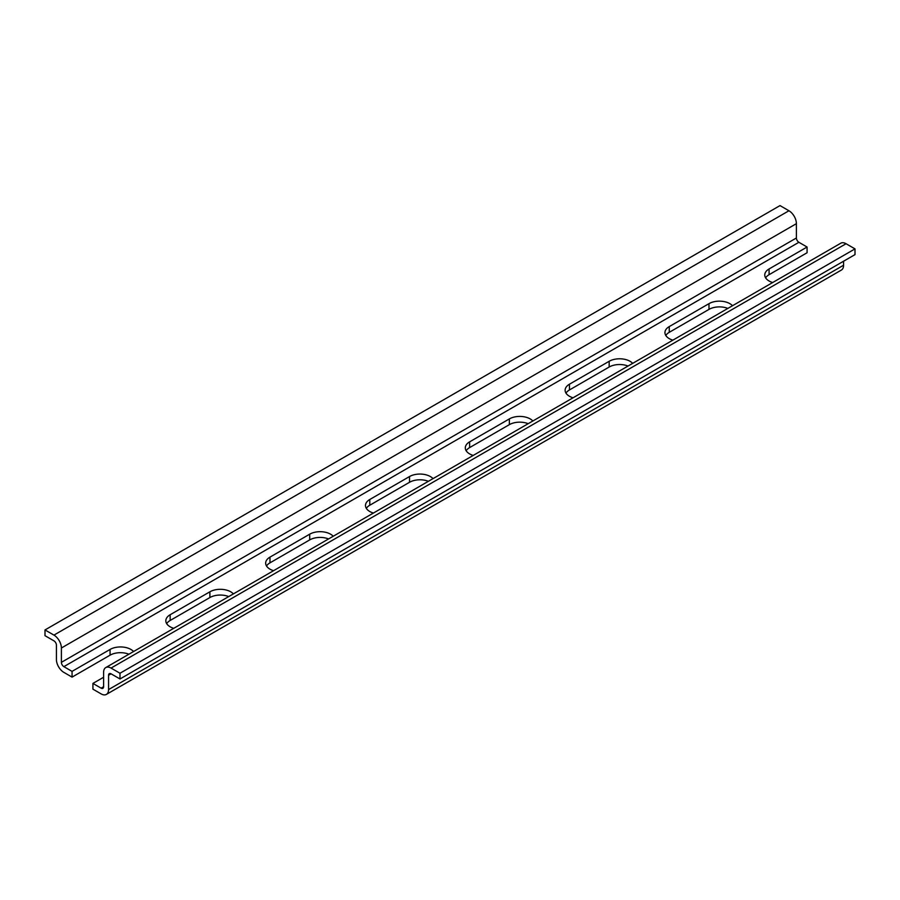 <?xml version="1.0" encoding="UTF-8"?>
<svg xmlns="http://www.w3.org/2000/svg" width="900" height="900" viewBox="0 0 900 900"><rect width="100%" height="100%" fill="white"/><g stroke="black" fill="none" stroke-linecap="round" stroke-linejoin="round"><path stroke-width="1.35" d="M119.992 678.971L855 254.621L855 248.884L846.056 243.731A10.53 6.086 -120 0 0 840.791 243.203L105.784 667.564A10.53 6.086 60 0 1 111.049 668.081L119.992 673.245L119.992 678.971L111.049 673.819A3.51 2.025 -120 0 0 109.294 673.639A3.51 2.025 -120 0 0 108.574 675.248L108.574 689.58A10.53 6.086 60 0 1 106.391 694.406A10.53 6.086 60 0 1 101.115 693.889L92.925 689.153L92.925 683.415L101.115 688.151A3.51 2.025 -120 0 0 102.87 688.32A3.51 2.025 -120 0 0 103.601 686.722L103.601 672.379A10.53 6.086 60 0 1 105.784 667.564M106.391 694.406L841.399 270.056A10.53 6.086 -120 0 0 843.581 265.23L843.581 261.214M765.63 277.852A14.749 8.516 0 0 1 769.084 274.691L807.075 252.754L807.075 247.028L798.885 242.291A3.51 2.025 60 0 1 796.399 237.994L796.399 223.661A10.53 6.086 -120 0 0 788.951 210.757L780.008 205.594L45 629.944L53.944 635.107A10.53 6.086 60 0 1 61.391 648.011L61.391 662.344A3.51 2.025 -120 0 0 63.866 666.653L72.067 671.377L72.067 677.115L63.866 672.379A10.53 6.086 60 0 1 56.419 659.475L56.419 645.143A3.51 2.025 -120 0 0 53.944 640.845L45 635.681L45 629.944M128.903 654.21A14.749 8.516 0 0 0 110.059 655.178L72.067 677.115M727.841 308.419A14.749 8.516 0 0 0 708.986 309.386L669.262 332.325A14.749 8.516 0 0 0 665.798 335.475M628.02 366.053A14.749 8.516 0 0 0 609.165 367.02L569.441 389.959A14.749 8.516 0 0 0 565.976 393.109M528.199 423.686A14.749 8.516 0 0 0 509.344 424.654L469.62 447.593A14.749 8.516 0 0 0 466.155 450.743M428.377 481.309A14.749 8.516 0 0 0 409.522 482.287L369.799 505.226A14.749 8.516 0 0 0 366.334 508.376M328.556 538.942A14.749 8.516 0 0 0 309.701 539.91L269.977 562.849A14.749 8.516 0 0 0 266.512 566.01M228.735 596.576A14.749 8.516 0 0 0 209.88 597.544L170.145 620.482A14.749 8.516 0 0 0 166.691 623.644M103.601 677.261L92.925 683.415M855 248.884L119.992 673.245M72.067 671.377L110.059 649.44A14.749 8.516 180 0 1 133.56 651.521M173.745 628.324A14.749 8.516 180 0 1 165.825 620.775A14.749 8.516 180 0 1 170.145 614.745L209.88 591.806A14.749 8.516 180 0 1 233.381 593.887M273.577 570.69A14.749 8.516 180 0 1 265.657 563.141A14.749 8.516 180 0 1 269.977 557.123L309.701 534.184A14.749 8.516 180 0 1 333.202 536.254M373.399 513.056A14.749 8.516 180 0 1 365.479 505.507A14.749 8.516 180 0 1 369.799 499.489L409.522 476.55A14.749 8.516 180 0 1 433.024 478.631M473.22 455.423A14.749 8.516 180 0 1 465.3 447.874A14.749 8.516 180 0 1 469.62 441.855L509.344 418.916A14.749 8.516 180 0 1 532.845 420.998M573.041 397.789A14.749 8.516 180 0 1 565.121 390.24A14.749 8.516 180 0 1 569.441 384.221L609.165 361.282A14.749 8.516 180 0 1 632.666 363.364M672.863 340.155A14.749 8.516 180 0 1 664.942 332.618A14.749 8.516 180 0 1 669.262 326.588L708.986 303.649A14.749 8.516 180 0 1 732.499 305.73M772.684 282.532A14.749 8.516 180 0 1 764.764 274.984A14.749 8.516 180 0 1 769.084 268.954L807.075 247.028M843.581 265.23L108.574 689.58M111.049 673.819L108.574 675.248M110.059 655.178L110.059 649.44M170.145 620.482L170.145 614.745M209.88 597.544L209.88 591.806M269.977 562.849L269.977 557.123M309.701 539.91L309.701 534.184M369.799 505.226L369.799 499.489M409.522 482.287L409.522 476.55M469.62 447.593L469.62 441.855M509.344 424.654L509.344 418.916M569.441 389.959L569.441 384.221M609.165 367.02L609.165 361.282M669.262 332.325L669.262 326.588M708.986 309.386L708.986 303.649M769.084 274.691L769.084 268.954M846.056 243.731L111.049 668.081M788.951 210.757L53.944 635.107M796.399 223.661L61.391 648.011M796.399 237.994L61.391 662.344M798.885 242.291L63.866 666.653M103.601 686.722L101.115 688.151"/></g></svg>
